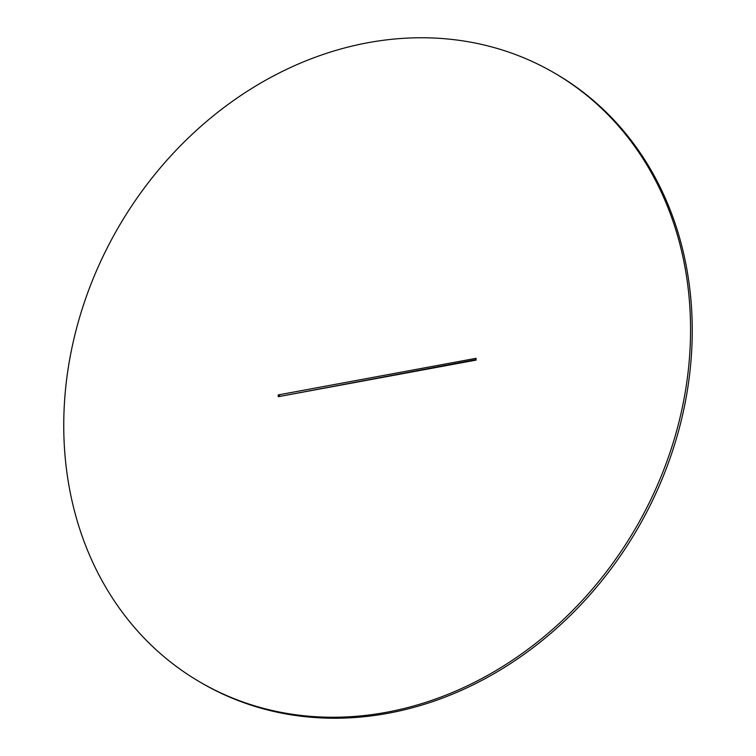 <?xml version="1.0" encoding="UTF-8"?>
<svg xmlns="http://www.w3.org/2000/svg" width="756" height="756" viewBox="0 0 756 756"><rect width="100%" height="100%" fill="white"/><g stroke="black" fill="none" stroke-linecap="round" stroke-linejoin="round"><path stroke-width="1.13" d="M386.505 712.275A352.334 299.187 -59.9 0 0 677.952 425.94A352.334 299.187 -59.9 0 0 553.874 72.699A352.334 299.187 -59.9 0 0 367.803 42.742A352.334 299.187 -59.9 0 0 76.356 329.077A352.334 299.187 -59.9 0 0 200.434 682.318A352.334 299.187 -59.9 0 0 386.505 712.275M200.434 682.318L202.126 683.301A352.334 299.187 -59.9 0 0 388.197 713.258A352.334 299.187 -59.9 0 0 679.644 426.923A352.334 299.187 -59.9 0 0 555.565 73.682L553.874 72.699M476.053 358.325L278.199 394.925L278.255 396.692L476.1 360.092L476.053 358.325M476.091 359.62L279.909 396.38M278.199 394.925L279.9 395.908"/></g></svg>
